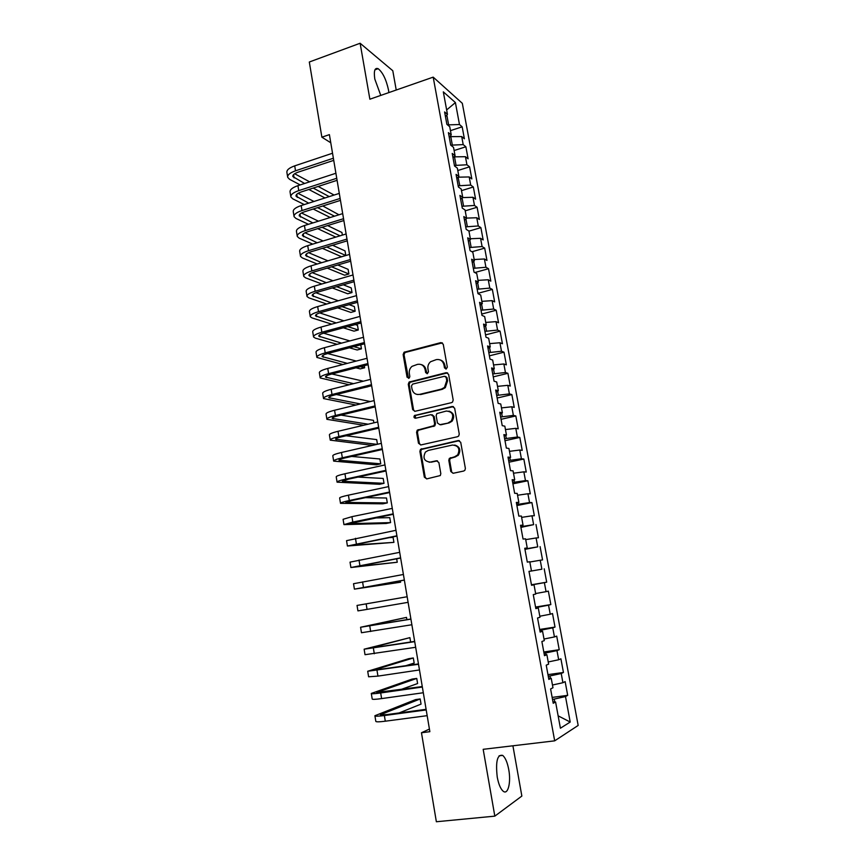 <?xml version="1.0" encoding="UTF-8"?>
<svg xmlns="http://www.w3.org/2000/svg" width="865" height="865" viewBox="0 0 865 865"><rect width="100%" height="100%" fill="white"/><g stroke="black" fill="none" stroke-linecap="round" stroke-linejoin="round"><path stroke-width="1.3" d="M446.178 369.02L447.335 367.149L443.248 344.238L440.836 342.616L404.052 352.26L403.144 354.553L407.047 377.183L409.264 378.048L409.837 376.491L409.329 373.55C408.95 370.642 409.859 368.231 412.043 366.338L417.514 364.36C421.471 363.787 424.001 365.538 425.126 369.604L425.645 372.555L427.321 373.702L428.467 371.853L427.948 368.89C427.559 366.025 428.435 363.635 430.575 361.732L436.23 359.635C440.231 359.051 442.804 360.802 443.95 364.889L444.48 367.863L446.178 369.02M508.739 769.569C507.355 762.303 505.322 757.578 502.651 755.394C497.332 754.237 495.515 761.47 497.234 777.073C498.629 784.382 500.651 789.129 503.311 791.313C508.079 795.119 511.161 782.241 508.739 769.569M388.872 92.577L388.504 89.971C386.19 79.439 382.73 72.346 378.146 68.692C374.761 67.427 373.648 70.887 374.805 79.05L380.773 95.409M450.773 471.49L453.228 473.263L463.683 471.036L464.905 470.268L465.37 468.376L460.721 442.296L458.255 440.555L420.487 449.357L419.882 451.389L424.337 477.145L426.737 478.896L440.307 475.555L440.815 473.62L438.869 462.526L436.447 460.775L430.294 462.115C424.153 461.369 422.531 458.018 425.439 452.06L428.262 450.427L452.46 445.043C458.558 445.637 460.288 448.935 457.661 454.914L454.547 456.828L449.335 458.407L448.805 460.364L450.773 471.49L453.087 473.285M429.418 729.076L421.471 732.752L429.862 731.682L329.403 134.626L321.877 137.189L330.776 142.768M421.471 732.752L436.36 821.75L494.823 816.138L521.855 796.06L512.913 745.792M396.224 90.014L392.796 70.746L360.121 43.25L369.874 99.205L433.192 77.136L554.681 740.84L483.178 749.317L494.823 816.138M360.121 43.25L309.313 62.01L321.877 137.189M451.519 402.657L452.536 402.084L453.184 399.998L448.611 374.35L446.189 372.685L409.091 382.071L408.28 384.287L412.659 409.621L415.027 411.297L451.519 402.657M454.644 408.172L459.25 434.035L458.699 436.025L457.574 436.706L420.855 444.956L418.476 443.237L416.584 432.284L417.233 430.197L433.971 425.688L434.598 423.623L433.322 416.346L430.911 414.649L415.611 418.228C413.967 418.022 413.567 417.135 414.432 415.568L452.2 406.474L454.644 408.172M433.192 77.136L462.321 103.324L578.166 725.432L554.681 740.84M450.46 130.647L462.159 126.809L459.477 124.538L455.412 102.578L443.312 91.852L447.464 114.364L444.599 111.942L446.881 124.344L449.735 126.701L451.249 134.94L448.405 132.637L450.697 145.115L453.53 147.342L455.055 155.635L452.222 153.451L454.525 165.994L457.347 168.102L458.882 176.438L456.071 174.384L458.385 186.991L461.186 188.97L462.732 197.35L459.931 195.425L462.267 208.097L465.046 209.957L466.603 218.38L463.824 216.574L466.159 229.322L468.927 231.052L470.495 239.519L467.727 237.843L470.084 250.666L472.831 252.266L474.398 260.776L471.652 259.23L474.02 272.118L476.756 273.589L478.334 282.152L475.609 280.736L477.988 293.689L480.702 295.03L482.292 303.637L479.578 302.35L481.967 315.379L484.67 316.59L486.26 325.24L483.567 324.094L485.979 337.199L488.66 338.269L490.26 346.973L487.59 345.957L490.001 359.126L492.672 360.056L494.283 368.814L491.623 367.928L494.056 381.184L496.705 381.973L498.327 390.775L495.677 390.039L498.132 403.35L500.759 404.009L502.392 412.864L499.765 412.259L502.23 425.656L504.836 426.175L506.468 435.073L503.873 434.608L506.349 448.081L508.934 448.459L510.588 457.401L508.004 457.088L510.491 470.625L513.064 470.863L514.718 479.859L512.156 479.686L514.653 493.31L517.205 493.396L518.87 502.435L516.329 502.414L518.838 516.113L521.379 516.048L523.044 525.152L520.525 525.271L523.055 539.046L525.563 538.83L527.25 547.988L524.752 548.259L527.293 562.109L529.78 561.753L531.478 570.954L528.991 571.365L531.553 585.302L534.019 584.794L535.727 594.05L533.262 594.623L535.835 608.625L538.289 607.965L539.998 617.275L537.554 617.999L540.149 632.088L542.571 631.266L544.301 640.63L541.879 641.516L544.485 655.681L546.885 654.708L548.626 664.125L546.226 665.163L548.843 679.414L551.221 678.279L552.973 687.751L550.594 688.951L553.222 703.288L555.59 701.991L552.962 701.872M462.159 126.809L464.386 138.768L461.715 136.573L463.197 144.606L450.773 145.179M454.114 150.542L465.867 146.769L463.197 144.606M465.867 146.769L468.106 158.792L465.446 156.706L466.938 164.782L454.428 165.453M457.801 170.535L469.598 166.826L466.938 164.782M469.598 166.826L471.836 178.914L469.198 176.947L470.701 185.067L458.169 185.813M461.499 190.635L473.339 186.991L470.701 185.067M473.339 186.991L475.588 199.145L472.96 197.296L474.474 205.459L461.932 206.281M465.208 210.833L477.102 207.265L474.474 205.459M477.102 207.265L479.361 219.483L476.756 217.742L478.28 225.96L465.705 226.857M468.949 231.139L480.886 227.646L478.28 225.96M480.886 227.646L483.157 239.929L480.562 238.308L482.097 246.557L469.511 247.531M471.976 251.758L484.681 248.136L482.097 246.557M484.681 248.136L486.973 260.473L484.4 258.981L485.935 267.274L473.328 268.323M474.809 272.54L488.509 268.723L485.935 267.274M488.509 268.723L490.812 281.136L488.249 279.752L489.795 288.099L477.166 289.234M477.923 293.332L492.347 289.429L489.795 288.099M492.347 289.429L494.661 301.896L492.12 300.642L493.677 309.032L481.026 310.243M481.729 314.06L496.207 310.232L493.677 309.032M496.207 310.232L498.543 322.775L496.013 321.639L497.57 330.073L484.908 331.371M485.557 334.885L500.089 331.154L497.57 330.073M500.089 331.154L502.435 343.762L499.927 342.756L501.495 351.233L488.812 352.606M489.395 355.829L504.003 352.185L501.495 351.233M504.003 352.185L506.349 364.857L503.852 363.981L505.43 372.501L492.726 373.961M493.266 376.87L507.917 373.323L505.43 372.501M507.917 373.323L510.285 386.071L507.809 385.325L509.399 393.889L496.672 395.435M497.148 398.041L511.864 394.581L509.399 393.889M511.864 394.581L514.243 407.393L511.788 406.777L513.378 415.395L500.64 417.017M501.062 419.309L515.832 415.957L513.378 415.395M515.832 415.957L518.221 428.835L515.789 428.348L517.389 437.009L504.63 438.717M504.987 440.696L519.822 437.441L517.389 437.009M519.822 437.441L522.222 450.384L519.8 450.027L521.411 458.742L508.631 460.537M508.944 462.202L523.833 459.034L521.411 458.742M523.833 459.034L526.244 472.052L523.844 471.836L525.466 480.594L512.664 482.475M512.913 483.816L527.866 480.756L525.466 480.594M527.866 480.756L530.288 493.839L527.909 493.753L529.542 502.565L516.719 504.533M516.902 505.549L531.91 502.587L529.542 502.565M531.91 502.587L534.354 515.745L531.986 515.8L533.629 524.655L520.784 526.709M520.914 527.401L533.629 524.655M535.986 524.536L538.441 537.771L536.095 537.965L537.749 546.864L524.882 549.005M524.958 549.372L537.749 546.864M540.084 546.604L542.56 559.915L540.225 560.25L541.89 569.192L529.002 571.43L541.89 569.192M544.204 568.802L546.691 582.177L544.377 582.653L546.053 591.649L535.64 593.552M535.554 607.057L550.843 604.559L548.345 591.109L546.053 591.649M550.843 604.559L548.551 605.176L550.237 614.226L539.803 616.226M539.663 629.461L555.016 627.071L552.508 613.545L550.237 614.226M555.016 627.071L552.757 627.839L554.443 636.932L544.009 639.03M543.804 651.983L559.223 649.702L556.703 636.11L554.443 636.932M559.223 649.702L556.974 650.61L558.671 659.757L548.226 661.963M547.967 674.635L563.45 672.462L560.909 658.795L558.671 659.757M563.45 672.462L561.223 673.521L562.92 682.723L552.465 685.015M552.151 697.406L567.689 695.341L565.148 681.598L562.92 682.723M567.689 695.341L565.494 696.552L570.208 722.037L560.412 728.222L555.59 701.991M551.221 678.279L548.626 678.268M554.757 701.948L554.227 699.093L552.497 699.32M565.494 696.552L554.227 699.093M570.208 722.037L558.141 715.842M546.885 654.708L544.323 654.794M550.399 678.279L549.967 675.943L548.248 676.192M561.223 673.521L549.967 675.943M542.571 631.266L540.03 631.461M546.075 654.74L545.739 652.934L544.02 653.183M556.974 650.61L545.739 652.934M538.289 607.965L535.77 608.246M541.771 631.331L541.533 630.044L539.825 630.315M552.757 627.839L541.533 630.044M534.019 584.794L531.532 585.173M537.489 608.052L537.349 607.295L535.64 607.565M548.551 605.176L537.349 607.295M531.478 570.954L529.002 571.397M533.229 584.913L531.488 584.945M544.377 582.653L533.186 584.654M527.25 547.988L524.796 548.518M540.225 560.25L529.834 562.012M523.044 525.152L520.622 525.779M526.569 548.702L526.471 548.161M536.095 537.965L525.715 539.63M518.87 502.435L516.47 503.171M522.471 526.385L522.276 525.347M531.986 515.8L521.617 517.378M514.718 479.859L512.329 480.68M518.384 504.198L518.103 502.673M527.909 493.753L517.551 495.245M510.588 457.401L508.22 458.309M514.329 482.129L513.961 480.118M523.844 471.836L513.496 473.231M506.468 435.073L504.144 436.068M510.285 460.18L509.831 457.693M519.8 450.027L509.463 451.335M502.392 412.864L500.078 413.957M506.274 438.35L505.733 435.387M515.789 428.348L505.463 429.559M498.327 390.775L496.034 391.953M502.284 416.638L501.657 413.211M511.788 406.777L501.473 407.902M494.283 368.814L492.012 370.079M498.316 395.046L497.591 391.153M507.809 385.325L497.516 386.363M490.26 346.973L488.022 348.325M494.358 373.561L493.558 369.214M503.852 363.981L493.569 364.933M486.26 325.24L484.043 326.689M490.433 352.206L489.547 347.395M499.927 342.756L489.644 343.621M482.292 303.637L480.097 305.161M486.519 330.949L485.557 325.705M496.013 321.639L485.741 322.429M478.334 282.152L476.161 283.763M482.638 309.821L481.589 304.123M492.12 300.642L481.87 301.344M474.398 260.776L472.247 262.473M478.767 288.791L477.642 282.66M488.249 279.752L478.01 280.368M470.495 239.519L468.365 241.303M474.928 267.88L473.717 261.317M484.4 258.981L474.171 259.511M466.603 218.38L464.494 220.24M471.101 247.076L469.814 240.092M480.562 238.308L470.355 238.751M462.732 197.35L460.645 199.285M467.295 226.381L465.932 218.975M476.756 217.742L466.549 218.11M458.882 176.438L456.817 178.45M463.51 205.805L462.072 197.966M472.96 197.296L462.483 197.588M455.055 155.635L453.011 157.733M459.737 185.326L458.082 177.217M469.198 176.947L458.245 177.174M451.249 134.94L449.227 137.113M455.996 164.956L454.503 156.846L453.595 157.138M465.446 156.706L454.503 156.846M447.464 114.364L445.453 116.613M452.265 144.704L450.784 136.627L449.227 137.135M461.715 136.573L450.784 136.627M459.477 124.538L447.529 124.884M448.567 124.538L446.827 115.077M455.412 102.578L446.643 109.942M531.456 584.772L546.691 582.177M445.897 369.063L444.783 365.149C444.167 362.349 442.566 360.586 439.982 359.862M421.104 364.543C423.742 365.235 425.364 366.998 425.991 369.842L427.094 373.745M442.361 342.854L404.95 352.531L404.042 354.823L408.529 378.362M447.594 372.869L409.978 382.298L409.167 384.503L413.546 409.783L414.692 411.34M446.178 377.432L444.48 376.275L412.616 384.114L411.481 385.963L412.01 389.066C413.124 393.132 415.654 394.905 419.611 394.386L441.442 389.099L444.459 387.455L446.74 380.578L446.178 377.432L447.01 377.67L445.572 376.47M417.287 394.494L419.611 394.386M447.01 377.67L447.573 380.805L445.302 387.661L442.285 389.315L420.487 394.581M432.132 414.757L434.176 416.508L435.452 423.774L434.825 425.839L418.119 430.338L417.46 432.424L419.352 443.345L420.65 444.988M453.465 406.604L415.968 415.373L415.319 415.73L415.524 418.249M448.405 422.715L451.238 421.06C454.212 415.027 452.568 411.686 446.329 411.037L436.825 413.589L436.165 415.676L437.441 422.963L439.863 424.672L449.238 422.866L452.071 421.212C454.936 416.379 453.909 413.016 449 411.102M449.238 422.866L440.707 424.823M454.72 445.043C459.812 446.643 461.067 449.962 458.472 455.012L455.368 456.915L450.168 458.493L449.649 460.44L451.606 471.555M429.159 462.234L430.294 462.115M437.474 460.829L431.159 462.191M459.38 440.631L421.363 449.454L420.758 451.487L425.202 477.188L426.672 478.918M287.623 176.838L286.921 172.503C286.499 170.102 289.094 167.886 294.716 165.864L332.528 153.235M300.209 184.926L289.634 179.347L287.71 177.39C287.288 175.011 289.894 172.816 295.516 170.805L333.371 158.23M333.728 160.36L298.057 172.189C294.295 173.53 292.554 174.99 292.835 176.579L304.61 183.488M313.206 188.062L329.219 196.604M294.662 173.746L309.638 181.834M318.179 186.451L334.095 195.047M324.959 197.966L308.848 189.478M290.802 196.463L290.089 192.084C289.689 189.781 292.305 187.64 297.938 185.661L335.901 173.26M304.275 204.572L292.792 198.853L290.889 196.993C290.478 194.712 293.105 192.592 298.749 190.624L336.745 178.276M337.091 180.32L301.279 191.933C297.506 193.241 295.754 194.657 296.025 196.171L308.686 203.156M317.563 207.632L334.506 216.174M338.972 214.79L322.807 205.978M298.057 193.328L313.984 201.469M330.246 217.504L313.206 209.016M294.003 216.185L293.278 211.752C292.889 209.557 295.527 207.492 301.193 205.556L339.285 193.392M308.459 224.305L295.971 218.456L294.078 216.693C293.689 214.52 296.327 212.476 302.004 210.541L340.14 198.442M340.464 200.388L304.523 211.774C300.739 213.049 298.966 214.423 299.225 215.872L312.871 222.921M322.072 227.29L340.042 235.821M342.378 235.107L341.935 232.49L327.597 225.581M301.507 213.006L318.471 221.181M335.782 237.118L317.704 228.641M297.214 236.015L296.479 231.528C296.111 229.441 298.76 227.452 304.448 225.549L342.691 213.623M312.762 244.125L299.171 238.156L297.29 236.491C296.911 234.426 299.571 232.458 305.269 230.566L343.546 218.704M343.859 220.553L307.778 231.712C303.983 232.966 302.199 234.285 302.447 235.669L317.196 242.773M326.743 247.022L345.795 255.489L345.027 250.882L332.593 245.26M305.01 232.793L323.11 240.967M345.795 255.489L341.534 256.754L322.375 248.342M300.436 255.932L299.701 251.401C299.344 249.423 302.015 247.509 307.724 245.649L346.119 233.972M317.217 264.02L302.382 257.954L300.512 256.386C300.155 254.44 302.837 252.537 308.556 250.688L346.973 239.064M347.265 240.827L311.054 251.758C307.237 252.98 305.442 254.256 305.68 255.564L321.65 262.701M331.609 266.82L348.898 273.978L348.119 269.35L337.804 265.004M308.567 252.667L327.932 260.841M348.898 273.978L344.627 275.221L327.229 268.118M303.68 275.967L302.934 271.383C302.599 269.512 305.291 267.663 311.022 265.858L349.557 254.418M321.834 283.99L305.604 277.86L303.745 276.389C303.41 274.551 306.113 272.724 311.854 270.918L350.422 259.543M350.703 261.208L314.352 271.902C310.513 273.102 308.708 274.324 308.935 275.557L326.289 282.704M336.69 286.693L352.012 292.565L351.233 287.915L343.286 284.801M312.2 272.648L332.971 280.768M352.012 292.565L347.73 293.776L332.311 287.948M306.945 296.089L306.188 291.462C305.864 289.699 308.578 287.926 314.341 286.164L353.017 274.973M326.667 304.037L308.848 297.852L307.01 296.5C306.686 294.76 309.411 293.008 315.163 291.256L353.882 280.13M354.142 281.687L317.66 292.154C313.811 293.321 311.995 294.489 312.2 295.657L331.122 302.782M342.043 306.632L355.147 311.238L354.358 306.556L349.082 304.664M315.898 292.727L338.269 300.771M355.147 311.238L350.844 312.427L337.664 307.854M310.221 316.331L309.454 311.649C309.151 309.994 311.887 308.297 317.671 306.578L356.488 295.635M331.749 324.148L312.114 317.963L310.275 316.709C309.973 315.076 312.719 313.411 318.504 311.692L357.364 300.815M357.613 302.274L320.98 312.514C317.12 313.649 315.293 314.763 315.487 315.855L336.204 322.926M347.719 326.613L358.294 329.998L357.505 325.294L355.266 324.559M319.704 312.903L343.87 320.829M358.294 329.998L353.98 331.154L343.34 327.803M313.508 336.669L312.741 331.933C312.46 330.387 315.217 328.776 321.012 327.089L359.991 316.406M337.123 344.324L315.39 338.161L313.573 337.015C313.281 335.501 316.049 333.912 321.856 332.236L360.867 321.618M361.094 322.98L324.321 332.971C320.45 334.085 318.601 335.144 318.785 336.161L341.589 343.135M353.796 346.638L361.451 348.844L360.781 344.789M323.618 333.176L349.849 340.929M361.451 348.844L357.126 349.979L349.417 347.795M316.817 357.104L316.049 352.315C315.779 350.887 318.558 349.352 324.375 347.719L363.495 337.285M342.886 364.533L316.871 357.429C316.612 356.034 319.39 354.52 325.218 352.888L364.381 342.529M364.598 343.783L327.684 353.536C323.791 354.618 321.931 355.634 322.104 356.575L347.341 363.376M360.37 366.695L364.63 367.776L364.284 365.69M327.694 353.536L356.304 361.062M364.63 367.776L360.283 368.89L355.991 367.82M320.147 377.659L319.369 372.815C319.12 371.496 321.91 370.047 327.759 368.447L367.03 358.283M349.114 384.774L320.201 377.951C319.953 376.664 322.753 375.226 328.603 373.648L367.917 363.549M368.112 364.706L331.068 374.21C327.154 375.269 325.283 376.221 325.445 377.086L353.569 383.66M331.933 373.994L363.354 381.195M367.82 386.806L363.203 387.834M323.499 398.311L322.699 393.413C322.472 392.213 325.283 390.839 331.154 389.293L370.588 379.378M355.98 405.025L323.542 398.581C323.315 397.413 326.137 396.051 332.009 394.516L371.474 384.676M371.647 385.736L334.463 394.991C330.538 396.019 328.657 396.916 328.797 397.705L360.424 403.944M370.296 401.533L336.366 394.516M326.862 419.071L326.062 414.119C325.846 413.038 328.678 411.74 334.571 410.248L374.156 400.592M363.668 425.245L326.894 419.32C326.689 418.26 329.533 416.984 335.436 415.503L375.042 405.923M375.205 406.874L337.88 415.881C333.933 416.876 332.03 417.73 332.171 418.433L368.112 424.196M373.875 422.844L373.453 420.325L341.07 415.114M330.235 439.939L329.424 434.933C329.23 433.971 332.095 432.76 338.01 431.311L377.746 421.925M372.534 445.378L330.279 440.155C330.084 439.215 332.949 438.025 338.875 436.587L378.643 427.278M378.784 428.121L341.307 436.89C337.35 437.852 335.436 438.642 335.555 439.269L376.945 444.372M377.464 444.253L376.686 439.604L346.119 435.765M333.641 460.915L332.82 455.866C332.636 455.012 335.523 453.887 341.459 452.482L381.346 443.367M382.373 449.486L344.757 457.996C340.788 458.926 338.853 459.661 338.961 460.212L380.751 463.835L376.318 464.819L333.663 461.11C333.501 460.288 336.388 459.185 342.335 457.79L382.254 448.751M380.751 463.835L379.93 458.98L351.677 456.428M337.047 482.01L336.226 476.896C336.063 476.161 338.972 475.123 344.94 473.761L384.979 464.927M385.995 470.971L348.227 479.221L342.389 481.264L384.017 483.33L379.573 484.281L337.08 482.173C336.928 481.47 339.837 480.443 345.805 479.102L385.887 470.333M384.017 483.33L383.195 478.442L357.98 477.091M340.486 503.203L339.653 498.035C339.512 497.429 342.432 496.467 348.422 495.158L388.623 486.606M389.628 492.563L351.709 500.554L345.827 502.435L387.304 502.911L382.849 503.83L340.507 503.344C340.378 502.76 343.308 501.819 349.298 500.521L389.542 492.034M387.304 502.911L386.482 498.002L365.473 497.656M343.935 524.514L343.091 519.292L351.936 516.664L392.288 508.393M393.283 514.275L349.287 523.703L390.602 522.59L386.125 523.487L343.956 524.623L352.812 522.06L393.207 513.853M390.602 522.59L389.78 517.659L375.075 517.962M347.406 545.934L346.551 540.657L395.975 530.299M396.949 536.095L352.769 545.091L393.921 542.366L347.416 546.02L396.905 535.792M393.921 542.366L393.088 537.414L388.969 537.652M350.898 567.472L350.033 562.131L399.684 552.324M400.646 558.044L356.272 566.597L397.251 562.239L350.898 567.527L400.614 557.849M397.251 562.239L396.678 558.79M404.355 580.101L359.786 588.211L400.603 582.21L354.401 589.141L353.525 583.724L403.404 574.479M354.401 589.141L404.344 580.026M400.603 582.21L400.376 580.826M366.154 603.867L407.156 596.742L357.04 605.435L366.154 603.867L367.052 609.382L408.096 602.332M357.04 605.435L357.926 610.885L367.052 609.382M406.885 619.675L406.507 617.394L360.575 627.255L410.918 619.135M360.586 627.287L361.462 632.737L411.87 624.746M410.897 619.005L365.982 626.314L406.507 617.394M410.637 642.035L409.902 637.635L364.133 649.193L414.713 641.646M364.143 649.258L365.019 654.697L415.665 647.29M414.67 641.398L369.55 648.242L409.902 637.635M405.101 665.92L414.173 663.077L413.319 657.973L408.734 658.676L367.701 671.251L418.519 664.277M367.722 671.348L368.598 676.787L377.94 676.116L419.471 669.953M418.455 663.92L373.129 670.288L413.319 657.973M400.527 689.654L417.6 683.545L416.746 678.42L412.14 679.079L371.29 693.427C371.345 693.968 374.48 693.817 380.687 692.962L422.347 687.037M371.312 693.557L372.199 698.996C372.253 699.569 375.388 699.439 381.606 698.596L423.309 692.746M422.271 686.561L376.74 692.465L416.746 678.42M399.068 712.955L421.05 704.11L420.185 698.952L415.568 699.601L374.902 715.723C374.978 716.404 378.135 716.339 384.374 715.539L426.196 709.927M374.934 715.874L375.81 721.313C375.886 722.026 379.054 721.994 385.293 721.205L427.169 715.669M426.099 709.322L386.687 714.62L380.362 714.75L420.185 698.952M444.783 365.149L443.95 364.889M426.51 372.793L425.645 372.555M425.991 369.842L425.126 369.604M407.945 377.41L407.047 377.183M404.042 354.823L403.144 354.553M405.642 352.196L404.755 351.925M441.68 342.908L440.836 342.616M445.313 368.112L444.48 367.863M413.546 409.783L412.659 409.621M409.167 384.503L408.28 384.287M410.789 381.876L409.902 381.66M447.021 372.923L446.189 372.685M442.285 389.315L441.442 389.099M447.573 380.805L446.74 380.578M419.352 443.345L418.476 443.237M417.46 432.424L416.584 432.284M419.093 429.797L418.217 429.656M433.808 426.413L432.954 426.272M435.452 423.774L434.598 423.623M434.176 416.508L433.322 416.346M415.968 415.373L415.081 415.211M453.022 406.658L452.2 406.474M449.649 460.44L448.805 460.364M451.314 457.801L450.481 457.715M455.368 456.915L454.547 456.828M437.301 460.85L436.447 460.775M425.202 477.188L424.337 477.145M420.758 451.487L419.882 451.389M422.39 448.87L421.514 448.762M459.077 440.674L458.255 440.555M294.716 165.864L295.516 170.805M293.559 174.611L294.089 177.876M297.938 185.661L298.749 190.624M296.76 194.29L297.268 197.404M301.193 205.556L302.004 210.541M299.982 214.066L300.469 217.039M304.448 225.549L305.269 230.566M303.215 233.939L303.68 236.761M307.724 245.649L308.556 250.688M306.469 253.91L306.902 256.591M311.022 265.858L311.854 270.918M309.735 273.989L310.146 276.519M314.341 286.164L315.163 291.256M313.022 294.165L313.411 296.554M317.671 306.578L318.504 311.692M316.32 314.449L316.687 316.687M321.012 327.089L321.856 332.236M319.639 334.841L319.985 336.918M324.375 347.719L325.218 352.888M322.98 355.331L323.294 357.256M327.759 368.447L328.603 373.648M326.332 375.929L326.624 377.702M331.154 389.293L332.009 394.516M329.706 396.635L329.965 398.257M334.571 410.248L335.436 415.503M333.09 417.46L333.328 418.909M338.01 431.311L338.875 436.587M336.496 438.382L336.712 439.669M341.459 452.482L342.335 457.79M339.923 459.412L340.107 460.537M344.94 473.761L345.805 479.102M457.931 455.574L457.79 454.752M343.362 480.551L343.524 481.524M348.422 495.158L349.298 500.521M346.822 501.808L346.952 502.608M351.936 516.664L352.812 522.06M350.303 523.174L350.401 523.812M355.461 538.3L356.348 543.717M359.007 560.033L359.894 565.494M362.576 581.896L363.462 587.378M369.766 625.968L370.663 631.504M373.388 648.177L374.296 653.745M377.032 670.505L377.94 676.116M374.177 669.856L374.264 670.407M380.687 692.962L381.606 698.596M377.767 691.935L377.886 692.67M384.374 715.539L385.293 721.205M381.389 714.144L381.53 715.063M499.094 755.805L502.651 755.394M374.923 69.838L378.146 68.692M404.95 352.531L404.052 352.26M409.978 382.298L409.091 382.071M445.302 387.661L444.459 387.455M418.119 430.338L417.233 430.197M434.825 425.839L433.971 425.688M415.319 415.73L414.432 415.568M452.071 421.212L451.238 421.06M450.168 458.493L449.335 458.407M458.472 455.012L457.661 454.914M421.363 449.454L420.487 449.357"/></g></svg>

